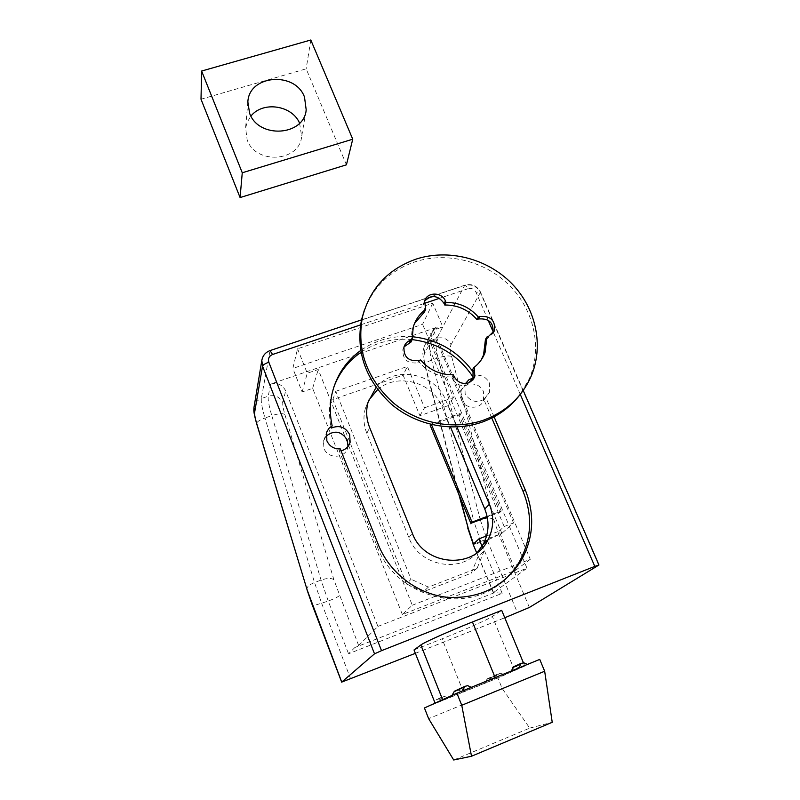 <?xml version="1.0" encoding="UTF-8"?>
<svg xmlns="http://www.w3.org/2000/svg" width="800" height="800" viewBox="0 0 800 800"><rect width="100%" height="100%" fill="white"/><g stroke="black" fill="none" stroke-linecap="round" stroke-linejoin="round"><path stroke-width="0.6" stroke-dasharray="4 3" d="M341.06 450.85L339.37 451.13L377.23 546.49C394.75 595.24 461.84 615.22 500.29 583.47M340.3 448.92L339.37 451.13M325.97 436.28L323.44 441.27L323.98 448.37C327.68 459.27 345.4 458.66 347.77 447.59L348.02 446.46M491.78 418.03L483.87 399.48L489.51 392.29L489.43 383.06C486.44 377.28 481.74 374.68 475.33 375.27L473.43 372.37M483.87 399.48C476.03 403.32 469.78 401.36 465.12 393.59L464.94 384.76L465.53 383.49M461.2 399.52C464.78 409.18 480.06 409.94 483.51 400.67L483.44 391.61C479.79 381.86 464.28 381.28 461.03 390.8L461.2 399.52M424.43 707.97L497.89 677.98L539.73 659.4M519.1 667.81L462.28 691.53L457.96 690.09L454.39 691.23M462.85 690.76L471.47 687.38L462.28 691.53M462.79 690.92L435.13 703.24L440.03 701.25L441.73 697.15L444.47 696.36L448.04 697.98L442.41 700.52L438.91 698.95L436.23 699.71L434.95 702.77M434.75 703.27L440.03 701.25M434.56 703.73L442.41 700.52M448.04 697.98L493.1 679.83L489.63 678.27L487.08 678.91L485.4 682.98M494.54 678.9L496.99 674.37L500.39 673.37L504.96 674.55L493.1 679.83M504.96 674.55L524.72 665.94L519.65 668.01L515.08 666.11M519.04 667.97L527.56 664.5L519.65 668.01M511.52 670.91L511.32 671.41M524.72 665.94L523.35 662.63M414.02 649.96L442.06 638.82C463.95 630.15 487.59 619.67 492.36 616.47L501.71 610.36M451.99 695.42L451.67 695.96M415.36 653.33L504.77 617.75M477.35 552.45C458.72 573.85 418.87 565.32 408.87 537.62L366.85 433.38C363.6 425.1 363.1 416.79 365.34 408.46L368.64 400.38M377.6 389.62C397.17 372.44 432.47 381.83 441.95 406.64L450.48 427.03M376.03 387.49C394.23 365.07 435.4 372.83 445.82 400.45L456.95 426.97M431.48 424.56L431.19 423.85L430.84 424.41M487.11 516.42L501.24 511.07L460.14 413.48L431.19 423.85M419.9 415.72L424.52 407.8L407.37 366.48L403.11 375.14L419.9 415.72L448.27 405.61L501.87 533.36L473.13 544.36M432.75 303.21L422.59 324.31L292.85 368.45L297.55 348.78L432.75 303.21L442.81 326.9L436.1 339.69L426.94 342.84L433.42 330.11L442.81 326.9M377.92 626.42L526.99 568.2L493.57 592.52L494.78 592.57L354.89 647.5L358.64 645.5L377.92 626.42L285.64 390.82C282.49 384.68 277.48 382.42 270.62 384.05L437.22 327.14L433.76 329.12L431.35 332.22L431.17 340.81L424.44 353.84C423.53 355.98 423.8 359.9 425.26 365.62L459.98 497.12M476.69 552.95L478.13 556.44L484.05 551.18L482.57 547.6M332.84 399.59L335.76 391.31L411.05 579.25L406.52 584.02L332.84 399.59L403.11 375.14M411.94 336.68C392.98 335.33 375.88 339.94 360.64 350.51M494.09 416.84L485.63 397.03M475.33 375.27L473.7 377.76M512.69 571.45L402.35 614.5L412.29 605.23L318.23 369.5L307.26 373.25L297.55 348.78M412.29 605.23L530.28 559.31L433.42 330.11M530.28 559.31L515.47 570.37L515.09 569.45M514.79 568.74L499.04 531.18L486.62 535.92M484.05 551.18L477.14 568.21L428.41 587.08L411.05 579.25M335.76 391.31L407.37 366.48M424.52 407.8L453.43 397.53L422.59 324.31M402.35 614.5L312.64 388.34L302.13 391.97L292.85 368.45M515.47 570.37L513.8 571.02M499.04 531.18L504.17 526.5L426.94 342.84M312.64 388.34L318.23 369.5M526.99 568.2L431.17 340.81M478.13 556.44L471.33 573.16L423.53 591.69L406.52 584.02M354.89 647.5L348.54 653.76L502.16 593.34L494.78 592.57M302.13 391.97L307.26 373.25M504.17 526.5L513.5 522.94L501.87 533.36M513.5 522.94L436.1 339.69M453.43 397.53L448.27 405.61M501.24 511.07L499.98 512.29L487.25 517.11M460.14 413.48L459.07 415.06L499.98 512.29M477.14 568.21L471.33 573.16M428.41 587.08L423.53 591.69M430.22 425.4L459.07 415.06M412.07 339.6C393.32 337.93 376.28 342.16 360.96 352.31M333.89 386.95L331.31 395.67C328.91 406.34 328.9 417.14 331.27 428.08M453.71 760L529.71 728.11L502.17 688.46L497.89 677.98M502.17 688.46L428.63 718.64M529.71 728.11L552.23 722.31M299.6 123.18L301.65 136.57C299.51 161.94 255.75 164.85 247.17 139.94L245.61 128.01L247.2 122.15L250.95 116.07M346.43 164.82L306.16 68.83L201.01 99.22M310.81 40L306.16 68.83M420.55 359.97L419.37 362.27C428.03 372.25 438.91 377.16 452.02 376.99L452.66 378.52C455.89 384.46 460.73 386.64 467.18 385.07L472.94 379.95M364.53 309.61C373.91 286.21 390.69 270.3 414.89 261.88C447.07 251.34 485.49 261.13 509.92 285.91C534.33 310.67 542.5 348.45 529.18 379.01L519.71 395.07M481.06 360.16L472.41 369.83M452.02 376.99L453.37 374.77M410.95 342.11L412.11 329.54L414.5 323.52M485.46 339.35L486.98 338.83L492.76 333.57M424.63 301.04L423.44 303.62L424.51 311.86M404.04 346.82L402.86 349.45C402.5 359.47 407.49 363.92 417.82 362.81L419.37 362.27M463.32 691.74L442.06 638.82M514.6 670.45L492.36 616.47M441.95 406.64L445.82 400.45M366.85 433.38L369.62 427.51M408.87 537.62L412.35 533.27M529.37 607.45L498.86 534.64L493.63 519.22L451.63 356.45C450.22 350.75 450.02 346.81 451.04 344.65C447.91 338.9 443.19 336.77 436.87 338.26C435.28 341.91 435.67 348.46 438.04 357.91L480.28 519.77L474.12 522.11L431.62 360.14C429.22 350.68 428.8 344.13 430.35 340.5L437.22 327.14M451.63 356.45C448.77 355.46 444.24 355.95 438.04 357.91L431.62 360.14C427.09 361.79 424.76 363.36 424.64 364.83L425.26 365.62M261.83 360.43C262.65 355.75 265.36 352.54 269.97 350.8L464.62 285.43L436.87 338.26L428.01 341.65L425.66 343.83L424.14 346.64L430.85 333.43M270.62 384.05L268.23 396.19L261.32 398.57L270.03 350.59M358.64 645.5L333.91 579.82L284.85 414.44C283.17 408.64 282.49 404.76 282.83 402.78C279.77 396.79 274.91 394.6 268.23 396.19C267.78 399.54 268.97 406.02 271.79 415.62L264.98 417.98C262.14 408.37 260.92 401.9 261.32 398.57C257.44 400.04 255.04 402.73 254.11 406.65M488.12 320.19L476.02 292.24C474.25 289.06 471.62 287.87 468.11 288.68L465.32 285.02L464.62 285.43C471.6 283.83 476.84 286.19 480.35 292.52L598.71 565.24M451.04 344.65L480.35 292.52L480.39 291.85L476.02 292.24M284.85 414.44C282.63 413.17 278.28 413.56 271.79 415.62L321.05 580.07L328.26 601.08L348.54 653.76M502.16 593.34L481.08 542.59L474.12 522.11C469.79 523.86 467.63 525.72 467.66 527.68L467.74 528M493.63 519.22C490.69 517.6 486.24 517.78 480.28 519.77L487.23 540.23L473.45 544.72L493.57 592.52M498.86 534.64L487.23 540.23L517.43 612.71M350.71 679.05L321.75 603.57L314.53 582.54L264.98 417.98C259.64 419.95 256.85 421.82 256.61 423.59L256.72 423.93M339.35 595.67C338.07 596.87 334.38 598.67 328.26 601.08L312.6 605.98M520.27 394.38L493.5 332.6M468.11 288.68L439.56 298.29M424.24 303.44L360.54 324.89M333.91 579.82C331.56 577.9 327.27 577.98 321.05 580.07L314.53 582.54C309.43 584.63 306.87 586.85 306.83 589.19L306.97 589.65M282.83 402.78L285.64 390.82M424.44 353.84L424.14 346.64L423.02 351.6C422.49 352.14 423.03 356.55 424.64 364.83L458.89 494.51M377.23 546.49L378.4 544.83M441.51 697.57L436.01 700.13M444.47 696.36L438.91 698.95M467.58 685.62L457.96 690.09M500.39 673.37L489.63 678.27M496.57 674.97L486.79 679.43M523.7 662.76L515.89 666.32M486.98 338.83L488.48 336.44M423.88 310.37L425.07 307.84M417.82 362.81L419 360.51M452.66 378.52L454.01 376.3M347.77 447.59L348.69 445.51M483.51 400.67L489.51 392.29M365.34 408.46L368.07 402.24M461.03 390.8L464.94 384.76M323.44 441.27L326.28 433.51M473.25 544.24L493.36 592.83M331.31 395.67L332.18 393.16M523.21 390.47L480.39 291.85C477.04 285.85 472.02 283.57 465.32 285.02L361.49 319.88M441.73 697.15L436.23 699.71M496.99 674.38L487.08 678.91M305.99 111.12L301.65 136.57M247.86 101.95L245.5 129.02M530.9 376.81L529.18 379.01M413.25 327.1L412.11 329.54M423.44 303.62L424.62 301.06M402.86 349.45L403.96 347.09"/><path stroke-width="1.2" d="M360.64 350.51C345.98 361.2 336.49 375.42 332.18 393.16C329.77 403.88 329.76 414.74 332.15 425.75L331.27 428.08C339.31 424.84 345.43 427.01 349.66 434.6L350.13 442.23C348.74 446.72 345.72 449.6 341.06 450.85M332.15 425.75L328.83 428.47L326.69 432.14L326.84 440.75C329.5 446.39 333.98 449.11 340.3 448.92L378.4 544.83C389.53 572.85 416.88 593.92 446.71 597.22C478.96 599.19 503.7 587.14 520.92 561.06C533.67 538.19 535.08 514.38 525.15 489.61L494.09 416.84M348.02 446.46L347.31 440.06C341.47 431.04 334.35 429.78 325.97 436.28M456.91 693.19L424.43 707.97L428.63 718.64L453.71 760L471.51 756.24L461.75 705.28L456.91 693.19L539.73 659.4L544.67 671.24L552.23 722.31L471.51 756.24M515.08 666.11L513.12 667L511.52 670.91M523.35 662.63L501.71 610.36L472.44 621.97C449.1 631.19 424.18 642.33 420.85 644.97L414.02 649.96L435.09 703.12M471.32 687.31L467.58 685.62L464.61 686.47L454.4 691.24L451.99 695.42M504.77 617.75L529.37 607.45L598.96 565L594.8 566.4L520.27 394.38M360.54 324.89L272.56 354.5C269.08 356.06 267.84 358.63 268.83 362.22L381.52 650.67L594.8 566.4M381.52 650.67L374.51 653.83L262.53 366.16L261.83 360.43L253.99 407.34L254.61 412.53L262.53 366.16C263.08 364.87 265.19 363.56 268.83 362.22M254.61 412.53C254.4 414.47 255.15 418.35 256.89 424.16L307.16 589.97L341.73 682.09L374.51 653.83M341.73 682.09L415.36 653.33M368.64 400.38L377.6 389.62M456.95 426.97L489.38 504.27C494.2 516.44 493.77 528.25 488.08 539.69C473.93 570.01 423.94 565.98 412.35 533.27L369.62 427.51C366.33 419.11 365.81 410.69 368.07 402.24L376.03 387.49M450.48 427.03L484.77 509C489.52 521 489.08 532.64 483.46 543.92L477.35 552.45M430.84 424.41L430.22 425.4L470.85 523.32L472 522.14L431.48 424.56M472 522.14L487.11 516.42M482.57 547.6L478.94 538.86L473.13 544.36L476.69 552.95M473.43 372.37C458.25 351.31 437.75 339.41 411.94 336.68M465.53 383.49L468.9 379.76L473.64 377.85C459.01 355.67 438.48 342.92 412.07 339.6M515.09 569.45L514.79 568.74M486.62 535.92L478.94 538.86M513.8 571.02L512.69 571.45M487.25 517.11L470.85 523.32M500.29 583.47C507.82 577.67 514.02 570.71 518.89 562.6C531.58 539.86 533 516.18 523.13 491.56L491.78 418.03M360.96 352.31C348.33 361.03 339.31 372.58 333.89 386.95M461.75 705.28L544.67 671.24M434.95 702.77L434.75 703.27M464.61 686.47L462.85 690.76M527.4 664.43L523.7 662.76L520.88 663.46L519.1 667.81M304.51 97.1L306.2 109.91C304.01 136.11 258.54 138.99 249.59 113.24L247.86 101.95C248.88 74.79 295.21 71.06 304.51 97.1M201.62 71.04L201.01 99.22L240.08 197.56L346.43 164.82L352.74 139.21L310.81 40L201.62 71.04L242.26 172.77L240.08 197.56M242.26 172.77L352.74 139.21M250.95 116.07C262.82 100.88 292.1 105.22 299.6 123.18M404.04 346.82L410.95 342.11L412.09 339.72L410.53 340.25C407.19 341.49 405 343.77 403.96 347.09C403.6 357.15 408.61 361.63 419 360.51L420.55 359.97C429.26 370 440.2 374.93 453.37 374.77L454.01 376.3C457.26 382.27 462.12 384.46 468.61 382.88L474.75 376.92L474.5 369.11L473.85 367.58L472.41 369.83L473.05 371.35L474.5 369.11M472.94 379.95L473.05 371.35M416.02 259.14C448.36 248.56 486.96 258.41 511.51 283.29C536.05 308.17 544.28 346.12 530.9 376.81C521.64 397.2 506.12 411.55 484.32 419.87C454.46 430.65 417.85 423.7 392.59 402.23C366.5 377.94 356.47 349.49 362.49 316.88C370.08 288.4 387.93 269.15 416.02 259.14M519.71 395.07C510.21 407.35 497.91 416.29 482.81 421.88C453.09 432.62 416.66 425.7 391.54 404.34C365.59 380.17 355.61 351.85 361.6 319.39L364.53 309.61M473.85 367.58C479.02 363.62 482.74 358.65 485.03 352.65L486.96 336.97L485.46 339.35L483.54 354.97L481.06 360.16M446.04 302.46C458.98 302.39 469.75 307.25 478.36 317.04L476.91 319.51C468.34 309.77 457.62 304.93 444.75 305.01L446.04 302.46L445.41 300.97C441.98 291.77 426.82 291.81 424.62 301.06L425.7 309.34L424.51 311.86L414.5 323.52M412.09 339.72L413.25 327.1C415.42 319.81 419.57 313.89 425.7 309.34M492.76 333.57L492.97 333.07C493.93 322.81 489.08 318.11 478.42 319L476.91 319.51M444.75 305.01L444.12 303.53C438.22 295.28 431.72 294.45 424.63 301.04M486.96 336.97L488.48 336.44L494.5 330.66C495.46 320.35 490.59 315.64 479.87 316.52L478.36 317.04M495.14 677.59L472.44 621.97M442.62 699.69L420.85 644.97M484.77 509L489.38 504.27M254.11 406.65L253.99 407.34C253.84 410.05 253.07 410.66 256.61 423.59L256.89 424.16M493.28 332.09L488.12 320.19M439.56 298.29L424.24 303.44M459.98 497.12L468.35 528.81L473.5 544.01M468.35 528.81L458.89 494.51M341.68 682.15L312.63 605.89M256.72 423.93L307.16 589.97M523.13 491.56L525.15 489.61M270.03 350.59L272.56 354.5M464.37 686.93L454.06 691.73M520.56 664.04L512.81 667.57M478.42 319L479.87 316.52M444.12 303.53L445.41 300.97M409.41 342.64L410.53 340.25M348.69 445.51L350.13 442.23M483.46 543.92L488.08 539.69M467.74 528L473.25 544.24M312.6 605.98L306.97 589.65M518.89 562.6L520.92 561.06M361.49 319.88L270.33 350.49C265.56 352.21 262.72 355.52 261.83 360.43M598.96 565L523.21 390.47M520.88 663.46L513.12 667M306.2 109.91L305.99 111.12M473.29 379.13L474.75 376.92M485.03 352.65L483.54 354.97M362.49 316.88L361.6 319.39M492.97 333.07L494.5 330.66"/></g></svg>
